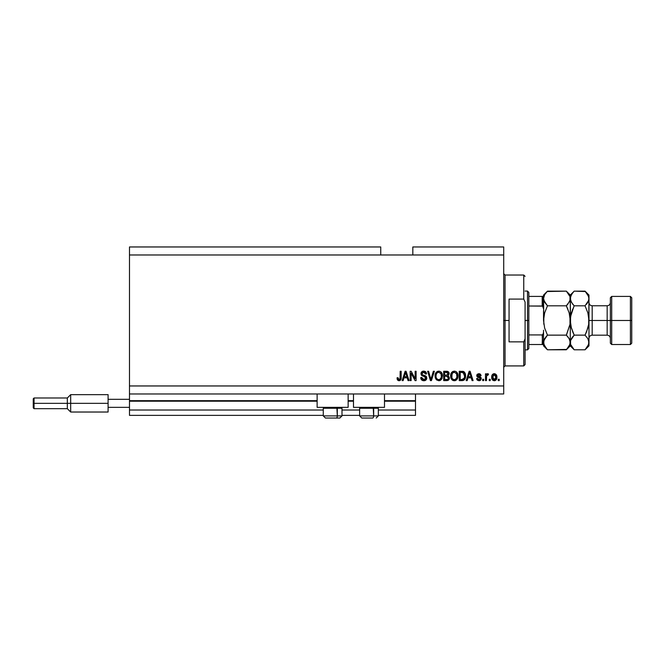<?xml version="1.0" encoding="UTF-8"?>
<svg xmlns="http://www.w3.org/2000/svg" width="665" height="665" viewBox="0 0 665 665"><rect width="100%" height="100%" fill="white"/><g stroke="black" fill="none" stroke-linecap="round" stroke-linejoin="round"><path stroke-width="1" d="M415.5 415.367L378.343 415.367L415.5 415.367L415.5 410.022L378.343 410.022L415.5 410.022L415.5 401.195L384.495 401.195L415.5 401.195L415.5 415.367M359.632 415.367L341.993 415.367L359.632 415.367M323.281 415.367L129.484 415.367L323.281 415.367M359.632 410.022L341.993 410.022L359.632 410.022M323.281 410.022L129.484 410.022L129.484 415.367L129.484 410.022L323.281 410.022M353.481 401.195L348.136 401.195L353.481 401.195M317.13 401.195L129.484 401.195L129.484 410.022L129.484 400.663L317.13 400.663L129.484 400.663L129.484 401.195L317.13 401.195M415.5 400.663L415.5 401.195L415.5 400.663L384.495 400.663L415.5 400.663L415.5 393.979L415.5 400.663M353.481 400.663L348.136 400.663L353.481 400.663M129.484 393.979L129.484 400.663L129.484 393.979L503.713 393.979L129.484 393.979L129.484 385.958L503.713 385.958L503.713 254.978L380.746 254.978L380.746 246.964L129.484 246.964L380.746 246.964L380.746 254.978L129.484 254.978L503.713 254.978L503.713 246.964L412.824 246.964L503.713 246.964L503.713 385.958L129.484 385.958L129.484 393.979M317.13 407.346L317.13 393.979L317.13 407.346L348.136 407.346L348.136 393.979L348.136 407.346L317.13 407.346M384.495 407.346L384.495 393.979L384.495 407.346L353.481 407.346L384.495 407.346M353.481 393.979L353.481 407.346L353.481 393.979M129.484 246.964L129.484 385.958L129.484 246.964M411.128 380.613L411.128 373.165L411.128 380.613L410.155 380.613L410.155 371.261L411.186 371.261L415.135 378.718L415.135 371.261L416.107 371.261L416.107 380.613L415.068 380.613L411.128 373.165L415.068 380.613L416.107 380.613L416.107 371.261L415.135 371.261L415.135 378.718L411.186 371.261L410.155 371.261L410.155 380.613L411.128 380.613L410.155 380.613L410.155 371.261L411.186 371.261M424.137 380.729L423.854 380.737C425.642 380.688 426.622 379.773 426.797 378.011L425.941 380.031L423.854 380.737L421.577 379.865L420.737 377.886L421.693 377.454L422.184 378.884L423.713 379.632L425.06 379.391L425.791 378.385L425.351 376.98L422.109 375.758L421.144 374.661L421.07 372.924L422.167 371.502L424.245 371.178L426.041 372.234L426.556 373.93L425.583 374.054L425.068 372.708L423.547 372.234L422.242 372.807L421.951 373.979L422.574 374.91L425.957 376.141L426.797 378.011L425.359 375.775L422.242 374.669L421.943 373.722L423.713 372.234L425.583 374.054L426.556 373.93C426.415 372.159 425.459 371.228 423.68 371.137C422.009 371.203 421.111 372.059 420.97 373.705L425.824 378.044L423.938 379.64L421.693 377.454L420.721 377.579C420.837 379.557 421.884 380.613 423.854 380.737L422.184 380.338M431.277 378.044L433.364 371.261L434.37 371.261L431.427 380.613L430.421 380.613L427.62 371.261L428.617 371.261L430.87 379.524L433.364 371.261L434.37 371.261L433.364 371.261L430.87 379.524L428.617 371.261L427.62 371.261L430.421 380.613L431.427 380.613L430.421 380.613L427.62 371.261L428.617 371.261L430.77 379.1M438.767 380.737L436.539 379.881L435.409 378.144L435.101 375.193L436.132 372.4L437.504 371.378L439.615 371.245L441.169 372.142L442.192 373.913L441.967 378.543L440.662 380.156L438.767 380.737L441.518 379.308L442.474 375.949C442.541 373.223 441.311 371.627 438.775 371.137C436.182 371.635 434.952 373.281 435.06 376.058L436.007 379.266L438.767 380.737L436.007 379.266M454.32 380.737L452.092 379.881L450.961 378.144L450.654 375.193L451.685 372.4L453.056 371.378L455.168 371.245L456.722 372.142L457.744 373.913L457.52 378.543L456.215 380.156L454.32 380.737L457.071 379.308L458.027 375.949C458.094 373.223 456.863 371.627 454.328 371.137C451.735 371.635 450.504 373.281 450.612 376.058L451.56 379.266L454.32 380.737M490.221 379.283L490.221 380.613L489.249 380.613L489.249 379.283L490.221 379.283L489.249 379.283L489.249 380.613L490.221 380.613L489.249 380.613L489.249 379.283L490.221 379.283L490.221 380.613L490.221 379.283M496.905 377.146L496.373 379.557L494.91 380.663L493.114 380.43L491.967 379.033L491.892 375.584L493.679 373.763L496.148 374.57L496.905 377.146C496.988 375.185 496.115 374.038 494.295 373.688C492.449 374.046 491.576 375.218 491.684 377.213C491.585 379.2 492.449 380.38 494.295 380.737C496.165 380.372 497.029 379.175 496.905 377.146L496.896 377.462M397.504 379.956L399.05 380.737L397.504 379.956L397.03 377.82L398.003 377.695L398.784 379.599L400.006 379.083L400.189 371.261L401.161 371.261L401.012 379.108L400.505 380.156L399.05 380.737C400.646 380.422 401.352 379.382 401.161 377.612L401.161 371.261L400.189 371.261L400.064 378.934L399.091 379.64L398.003 377.695L397.03 377.82L397.587 380.072L398.609 380.696M467.179 380.613L467.994 377.82L467.179 380.613L466.165 380.613L469.158 371.261L470.105 371.261L473.089 380.613L472.084 380.613L471.261 377.82L467.994 377.82L471.261 377.82L472.084 380.613L473.089 380.613L470.105 371.261L469.158 371.261L466.165 380.613L467.179 380.613L466.165 380.613L469.158 371.261L470.105 371.261L473.089 380.613L472.084 380.613M481.236 378.543L480.587 380.164L478.933 380.737L477.312 380.147L476.614 378.551L477.586 378.427L478.725 379.748L480.163 379.158L480.039 378.094L477.512 377.097L476.78 376.058L477.37 374.179L479.099 373.697L480.429 374.179L481.111 375.634L480.138 375.758L479.773 374.935L478.717 374.669L477.819 375.102L477.786 375.816L480.637 377.063L481.236 378.543L477.711 375.492L478.925 374.661L480.138 375.758L481.111 375.634L478.891 373.688L476.738 375.634L480.263 378.709L479 379.765L477.586 378.427L476.614 378.551L478.933 380.737L481.227 378.767M483.663 379.283L483.663 380.613L482.69 380.613L482.69 379.283L483.663 379.283L482.69 379.283L482.69 380.613L483.663 380.613L482.69 380.613L482.69 379.283L483.663 379.283L483.663 380.613L483.663 379.283M487.728 373.697L488.526 374.054L488.16 375.027L486.63 375.7L486.456 380.613L485.483 380.613L485.483 373.813L486.456 373.813L486.456 374.894L487.387 373.722L488.526 374.054L488.16 375.027L486.772 375.351L486.456 377.088L486.63 375.7L488.16 375.027L488.526 374.054L487.603 373.688L486.456 374.894L486.456 373.813L485.483 373.813L485.483 380.613L486.456 380.613L485.483 380.613L485.483 373.813L486.456 373.813M499.215 379.283L499.215 380.613L498.243 380.613L498.243 379.283L499.215 379.283L498.243 379.283L498.243 380.613L499.215 380.613L498.243 380.613L498.243 379.283L499.215 379.283L499.215 380.613L499.215 379.283M462.774 380.555L462 380.613C464.536 380.23 465.724 378.659 465.558 375.883L465.176 378.368L463.954 380.122L459.241 380.613L459.241 371.261L463.954 371.727L465.126 373.289L465.558 375.883C465.708 373.896 464.976 372.408 463.364 371.436L459.241 371.261L459.241 380.613L462 380.613L459.241 380.613L459.241 371.261M447.129 380.588L446.564 380.613C448.376 380.596 449.316 379.682 449.399 377.87L448.991 379.491L447.952 380.405L443.688 380.613L443.688 371.261L448.418 371.835L449.141 373.905L448.11 375.575L449.399 377.87L448.11 375.575L449.158 373.614C449.016 372.051 448.16 371.269 446.589 371.261L443.688 371.261L443.688 380.613L446.564 380.613L443.688 380.613L443.688 371.261L446.589 371.261M403.148 380.613L403.963 377.82L403.148 380.613L402.134 380.613L405.118 371.261L406.066 371.261L409.058 380.613L408.052 380.613L407.229 377.82L403.963 377.82L407.229 377.82L408.052 380.613L409.058 380.613L406.066 371.261L405.118 371.261L402.134 380.613L403.148 380.613L402.134 380.613L405.118 371.261L406.066 371.261L409.058 380.613L408.052 380.613M503.713 393.979L503.713 385.958L503.713 393.979M412.824 246.964L412.824 254.978L412.824 246.964M397.421 379.823L397.138 378.984M397.03 377.82L398.003 377.695M398.019 378.011L398.227 379.067M399.931 379.208L399.091 379.64L400.131 378.634M400.064 378.934L400.189 377.687M400.189 371.261L401.161 371.261L401.145 378.152M400.654 379.964L401.07 378.842M400.505 380.156L399.815 380.613M469.324 373.564L469.631 372.234L470.945 376.731L468.31 376.731L469.191 374.004L468.31 376.731L470.945 376.731L469.631 372.234L469.324 373.564M476.705 378.992L476.946 379.64M476.614 378.551L477.636 378.693M477.636 378.701L478.002 379.407M478.675 379.74L479.457 379.715M480.263 378.709L479.939 378.019M480.088 378.152L479.116 377.712M478.301 377.454L477.37 376.997M476.78 376.058L476.747 375.426M476.888 374.819L477.362 374.179M478.684 373.697L479.307 373.713M481.111 375.634L480.138 375.758L479.98 375.201M479.382 374.719L478.517 374.694M477.736 375.293L479.108 376.448L478.127 376.116M477.711 375.492L479.881 376.698M479.889 376.706L480.454 376.939M480.637 377.063L481.177 377.969M480.878 379.815L480.296 380.38M480.221 380.43L479.382 380.704M487.603 373.688L488.526 374.054L487.603 373.688M488.16 375.027L487.254 374.944L486.63 375.7L487.362 374.919M486.456 380.613L486.456 377.088M486.689 375.526L487.229 374.952M492.624 380.056L492.233 379.574M491.792 378.435L491.709 377.828M491.792 375.983L492.042 375.193M492.615 374.362L493.106 373.996M493.505 373.813L493.97 373.705M494.137 373.697L495.101 373.821M496.614 375.351L496.88 376.531M496.381 379.549L495.982 380.048M495.142 380.596L494.602 380.721M492.624 374.362L492.233 374.836M493.53 374.894L492.657 377.213L494.27 374.661L495.932 377.213L495.733 375.816M495.691 378.718L495.932 377.213L494.319 379.765L495.259 379.366M492.79 378.393L492.665 377.637M495.317 375.127L493.796 374.752M495.774 375.949L495.417 375.243M495.616 375.55L494.885 374.802M495.101 379.499L495.782 378.46M493.189 379.2L494.319 379.765L492.665 376.789M462.632 371.294L463.181 371.378M463.954 371.727L464.453 372.167M465.525 376.723L465.3 377.978M464.843 379.092L464.328 379.806M463.937 380.131L462.84 380.546M464.336 373.988L464.469 374.52M464.586 375.634L464.519 376.964M462.125 379.516L463.306 379.258L464.212 378.161L461.884 379.524L460.213 379.524L460.213 372.35L463.181 372.541L460.213 372.35L460.213 379.524L462.242 379.507M464.07 373.406L461.851 372.35L463.181 372.541L464.577 376.166M463.854 378.801L464.394 377.604M450.97 378.161L450.662 376.905M450.629 376.49L450.621 375.625M450.654 375.201L450.787 374.337M452.208 371.885L453.048 371.378M457.171 372.708L456.714 372.134M458.027 375.949L458.01 376.398M457.977 376.831L457.819 377.687M457.753 377.928L457.437 378.726M455.475 380.546L454.785 380.713M453.513 380.646L452.757 380.363M452.74 380.355L452.1 379.89M452.092 379.881L451.56 379.266M458.019 375.526L457.986 375.102M457.836 374.262L457.52 373.348M456.373 371.835L455.949 371.56M454.519 372.242L452.533 372.974L453.671 372.309M456.481 373.472L456.015 372.899M452.574 372.94L451.585 376.074C451.435 373.913 452.35 372.633 454.336 372.234L456.647 373.805L457.055 375.916C457.163 378.011 456.248 379.25 454.311 379.64L455.55 379.316L456.938 377.18M456.722 377.92L455.55 379.316M453.688 379.565L454.311 379.64C452.433 379.274 451.527 378.086 451.585 376.074L451.901 377.92L452 373.755M456.888 374.52L456.265 373.173M456.938 377.213L456.564 373.639M456.996 375.043L456.905 374.578M451.901 377.911L452.566 378.917M452.599 378.942L452.2 378.476M446.847 371.261L447.553 371.361M447.778 371.436L448.193 371.652M448.75 372.234L449.108 373.115M448.11 375.575L449.141 373.905M449.357 378.427L449.232 378.967M449 379.482L448.21 380.289M447.944 379.158L448.426 377.878L447.869 376.565L446.448 376.24L448.426 377.878L446.448 376.24L444.661 376.24L446.448 376.24M448.385 378.343L448.102 378.992M447.429 372.475L444.661 372.35L444.661 375.151L447.329 375.06L448.185 373.763L447.329 375.06L444.661 375.151L444.661 372.35L446.248 372.35L448.185 373.763L448.06 373.09M446.373 375.151L448.144 374.179L447.287 372.433M447.121 372.4L446.672 372.358M444.661 379.524L444.661 376.24L444.661 379.524L447.528 379.407L444.661 379.524M448.144 374.179L448.185 373.763M435.06 376.058L435.284 377.745M435.068 375.617L435.226 374.353M439.615 371.245L441.161 372.142M441.41 372.417L441.868 373.132M442.275 374.229L441.976 373.348M442.283 374.262L442.433 375.102M442.2 377.928L441.884 378.726M441.518 379.308L439.997 380.521M439.922 380.546L439.233 380.704M441.618 372.708L440.82 371.835M438.967 372.242L437.512 372.558M440.928 373.472L440.463 372.899M436.198 374.462L436.032 376.074C435.883 373.913 436.797 372.633 438.784 372.234L441.095 373.805L441.502 375.916C441.61 378.011 440.695 379.25 438.759 379.64L439.997 379.316L441.385 377.18M441.169 377.92L439.997 379.316M438.135 379.565L438.759 379.64C436.88 379.274 435.974 378.086 436.032 376.074L436.057 375.409M436.448 373.755L436.09 375.077M437.021 372.94L436.232 374.362M441.336 374.52L440.712 373.173M441.385 377.213L441.011 373.639M441.444 375.043L441.352 374.578M436.348 377.911L436.647 378.476M431.427 380.613L434.37 371.261L431.427 380.613M430.662 378.676L430.496 378.044M421.585 379.873L422.624 380.538M421.568 379.856L421.194 379.374M420.978 378.925L420.779 378.194M420.721 377.579L421.76 377.886M421.959 378.535L422.375 379.083M423.497 379.607L424.287 379.624M424.827 379.499L425.317 379.208M424.636 376.614L424.137 376.457M421.751 375.509L421.144 374.669M422.674 371.278L423.148 371.178M423.414 371.145L423.962 371.145M424.245 371.178L425.359 371.577M426.356 372.841L426.498 373.364M426.556 373.93L425.534 373.697M424.087 372.259L425.035 372.674M424.071 372.25L423.389 372.25M421.967 373.398L422.317 374.744M421.943 373.722L422.242 374.669L423.73 375.293L422.242 374.669L421.943 373.722L422.242 374.669M426.24 376.407L426.598 376.972M426.747 378.584L426.589 379.108M426.581 379.125L426.315 379.599M425.484 380.363L424.968 380.579M423.505 375.243L422.948 375.068M421.144 374.661L421.71 375.467M415.135 371.261L416.107 371.261L416.107 380.613L415.068 380.613M405.293 373.564L405.6 372.234L406.913 376.731L404.278 376.731L405.16 374.004L404.278 376.731L406.913 376.731L405.85 373.198M405.6 372.234L405.409 373.123M469.748 372.716L469.631 372.234M494.477 374.678L494.062 374.678M494.103 379.748L494.527 379.748M495.874 378.044L495.932 377.421M462.79 379.432L463.306 379.258M464.453 377.321L464.544 376.747M464.536 374.919L464.419 374.262M464.253 373.763L463.904 373.148M463.58 372.791L463.023 372.483M452.533 372.974L452.133 373.497M453.995 379.624L454.636 379.624M457.03 376.565L457.005 375.11M436.988 372.974L436.581 373.497M438.443 379.624L439.083 379.624M441.477 376.565L441.452 375.11M341.943 415.899L323.281 415.899L325.418 418.036L336.241 418.036A2.136 1.072 -90 0 0 337.313 415.899L336.856 407.346L337.313 408.252L323.281 408.252L337.313 408.252L337.313 415.899L323.331 415.899M325.8 418.036L336.241 418.036A2.136 1.072 90 0 0 337.313 415.899L341.993 415.899L339.848 418.036L341.993 415.899L341.993 408.252L337.313 408.252L341.993 408.252L341.079 407.346M336.241 418.036L339.832 418.036L336.241 418.036M361.81 418.036L372.6 418.036A2.136 1.072 -90 0 0 373.663 415.899L373.215 407.346L373.663 408.252L359.632 408.252L373.663 408.252L373.663 415.899L359.682 415.899M360.538 407.346L359.632 408.252L359.632 415.899L361.768 418.036L359.632 415.899L378.343 415.899L378.343 408.252L373.663 408.252L378.343 408.252L377.437 407.346M362.151 418.036L372.6 418.036A2.136 1.072 90 0 0 373.663 415.899L378.294 415.899M503.713 273.689L505.043 275.027L505.043 320.472L509.058 320.472L509.058 299.084L523.754 299.084L525.092 302.093L525.092 338.842L523.754 341.86L523.754 365.916L523.754 341.86L509.058 341.86L509.058 320.472L505.043 320.472L505.043 275.027L505.043 320.472L503.713 320.472L505.043 320.472L505.043 365.916L503.713 367.246M523.754 299.084L523.754 275.027L523.754 299.084L525.092 302.093L525.092 364.578L525.092 338.842L523.754 341.86L509.058 341.86L509.058 299.084L523.754 299.084M505.043 320.472L505.043 365.916L505.043 320.472M542.44 334.886L542.199 344.528L528.833 344.528L528.833 320.472L527.503 320.472L527.503 349.873L527.503 320.472L525.092 320.472L527.503 320.472L527.503 291.071L527.503 320.472L528.833 320.472L528.833 348.535L528.833 344.528L543.538 344.528L543.538 332.126L543.006 334.404M542.44 296.415L542.607 306.133L528.833 306.016L528.833 320.472L528.833 292.401L528.833 306.016L542.199 306.016L543.305 307.172L543.538 308.818L543.538 296.415L543.82 324.262L543.82 316.665L544.635 312.916L543.82 316.665L544.635 312.916L547.47 305.809L543.829 300.405L543.538 298.477L543.829 300.389L543.538 298.477L544.635 294.711L547.47 291.145L566.339 291.145L547.096 291.528M542.607 344.528L542.199 334.927L528.833 334.927L542.199 334.927L543.297 333.78L543.538 332.126L543.538 345.867L547.47 349.79L544.643 346.249L543.538 342.467L544.635 338.701L547.47 335.135L566.339 335.135L569.165 338.676L570.271 342.467L569.174 346.224L566.339 349.79L547.47 349.79L566.696 349.433M542.199 296.415L528.833 296.415L543.529 296.415L542.199 296.415L542.199 306.016M542.607 306.133L543.538 308.818M569.622 301.37L566.339 305.809L569.165 312.916L570.271 320.472L569.988 316.673L569.988 324.279L566.339 335.135L547.47 335.135L544.635 328.028L543.538 320.472L544.635 312.916L547.47 305.809L566.339 305.809L567.918 304.063L566.339 305.809L567.927 309.308L566.339 305.809L547.47 305.809L544.643 302.267L543.538 298.477L544.635 294.711L547.47 291.145L543.538 295.077L543.529 296.415M631.75 297.754L630.412 296.415L630.412 320.472L630.412 296.415L611.7 296.415L610.362 297.754L610.362 320.472L611.7 320.472L611.7 296.415L611.7 320.472L630.412 320.472L630.412 344.528L630.412 320.472L631.75 320.472L631.75 297.754L631.75 343.19L631.75 320.472L611.7 320.472L611.7 344.528L611.7 320.472L610.362 320.472L610.362 343.19L610.362 320.472L607.162 320.472L607.162 305.767C609.107 305.576 610.171 304.504 610.362 302.558M588.982 298.585L588.982 295.077L588.7 300.372L585.05 305.809L587.877 312.916L588.982 320.472L592.191 320.472L592.191 335.177L607.162 335.177L607.162 320.472L592.191 320.472L592.191 305.767L592.191 320.472L588.982 320.472L588.982 345.867L588.982 298.477L588.7 324.271L587.885 328.011L585.05 335.135L587.877 338.676L588.982 342.467L587.885 346.224L585.408 349.433M543.538 342.467L543.829 344.387L543.82 340.563L547.47 335.135L545.89 336.881L547.47 335.135L544.685 328.178M569.98 344.387L566.339 349.79L567.918 348.044M569.631 339.599L570.271 342.467L570.271 345.867L569.98 340.547L569.988 344.362M568.018 337.005L569.564 339.458M566.339 305.809L569.165 312.899M572.573 347.995L570.562 344.387L570.271 342.467L570.562 344.387L570.553 340.563L574.194 335.135L571.368 328.028L570.271 320.472L570.271 342.467L570.271 298.477L569.98 296.565L569.988 300.372L567.686 304.354M566.688 291.503L569.98 296.557L570.271 298.477L569.589 301.445M569.165 312.916L570.271 320.472L569.988 324.271L566.588 334.628M570.271 298.585L570.271 295.077L570.271 298.477L569.988 296.582M585.433 291.536L574.194 291.145L570.271 295.077L566.339 291.145L569.98 296.557M569.556 295.451L569.14 294.653M566.339 335.135L567.918 336.881M547.47 291.145L545.79 293.016M547.47 305.809L547.22 306.316M543.538 310.755L543.538 320.472L544.635 328.028M547.12 349.441L543.829 344.387M544.253 345.492L544.668 346.29M543.538 330.189L543.538 332.126M543.538 343.93L543.538 345.867M543.538 295.077L543.538 297.014M573.82 349.408L572.681 348.128M570.986 345.492L571.41 346.307M571.135 327.155L574.194 335.135L585.05 335.135L574.194 335.135L572.615 336.881L574.194 335.135L572.623 331.652L574.194 335.135L571.368 338.685L572.615 336.881L570.553 340.555L570.271 342.467M570.271 298.377L570.553 324.287L570.553 316.673L572.623 309.291L570.553 316.64L573.945 306.316M572.515 303.938L570.562 300.405L570.271 298.477L570.553 300.389L570.553 296.582L572.515 293.016M571.011 314.287L570.271 320.472L571.368 328.02M571.368 312.916L574.194 305.809L571.376 302.267L570.271 298.477L571.36 294.711L573.829 291.528M588.691 344.387L585.05 349.79L586.63 348.044M588.242 326.656L587.885 328.02M586.63 331.652L585.3 334.628M588.276 339.458L588.982 342.467L588.691 340.547L588.7 344.362M588.301 301.445L586.638 304.063M586.397 304.354L587.877 302.259M585.05 305.809L574.194 305.809L585.05 305.809L587.877 312.916L588.982 320.472L588.7 316.656L588.7 324.271L586.638 331.635M587.885 312.932L588.126 313.83M588.267 295.451L587.843 294.637M588.7 296.582L588.982 298.477L588.7 296.582L588.982 298.477L588.334 301.37M574.194 291.145L585.05 291.145L587.877 294.695L588.982 298.477M586.63 304.063L587.885 302.259M566.339 349.79L570.271 345.867L574.194 349.79L585.05 349.79L574.194 349.79L570.562 344.387M588.342 339.599L587.885 338.685M585.05 335.135L587.877 338.676M588.982 295.077L585.05 291.145L588.691 296.557M574.194 305.809L572.615 304.063M588.982 338.377C589.173 336.432 590.246 335.368 592.191 335.177L592.191 320.472L607.162 320.472L607.162 305.767L592.191 305.767C590.246 305.576 589.173 304.504 588.982 302.558M610.362 338.377C610.171 336.432 609.107 335.368 607.162 335.177L607.162 320.472L610.362 320.472L610.362 297.754M108.096 394.653L108.096 399.324L129.484 399.324L108.096 399.324L108.096 407.346L129.484 407.346L108.096 407.346L108.096 412.026L108.096 394.653L70.673 394.653L67.331 397.994L67.331 403.339L67.331 397.994L34.048 397.994L33.25 398.792L33.25 403.339L34.048 403.339L34.048 397.994L34.048 403.339L67.331 403.339L67.331 408.684L67.331 403.339L70.673 403.339L70.673 394.653L70.673 403.339L108.096 403.339L70.673 403.339L70.673 412.026L70.673 403.339L34.048 403.339L34.048 408.684L34.048 403.339L33.25 403.339L33.25 407.878L33.25 398.875M325.418 418.036L323.281 415.899L323.281 408.252L324.188 407.346M378.343 415.899L376.207 418.036L378.343 415.899M525.092 364.578L523.754 365.916L505.043 365.916M505.043 275.027L523.754 275.027L525.092 276.366M528.833 348.535L527.503 349.873L525.092 349.873M525.092 291.071L527.503 291.071L528.833 292.401M631.75 343.19L630.412 344.528L611.7 344.528L610.362 343.19M588.982 345.867L585.05 349.79M108.096 412.026L70.673 412.026L67.331 408.684L34.048 408.684L33.25 407.878"/></g></svg>
